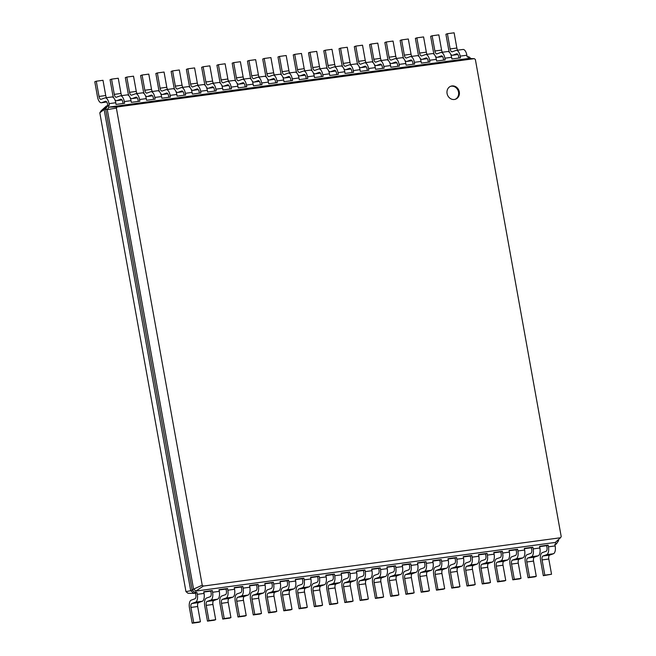 <?xml version="1.0" encoding="UTF-8"?>
<svg xmlns="http://www.w3.org/2000/svg" width="656" height="656" viewBox="0 0 656 656"><rect width="100%" height="100%" fill="white"/><g stroke="black" fill="none" stroke-linecap="round" stroke-linejoin="round"><path stroke-width="0.98" d="M548.137 545.136L546.653 545.669L546.956 547.358A3.452 1.558 82.3 0 1 546.079 551.286L542.356 552.623A6.904 3.108 -97.7 0 0 540.593 560.47L543.332 575.697L544.824 575.156L542.086 559.929A3.452 1.558 82.3 0 1 542.963 556.009L546.686 554.664A6.904 3.108 -97.7 0 0 548.449 546.825L548.137 545.136L539.593 546.292L539.896 547.981L533.18 548.892L532.877 547.202L524.324 548.359L524.628 550.048L517.912 550.958L517.609 549.261L509.056 550.425L509.368 552.114L502.644 553.024L502.34 551.327L493.796 552.483L494.099 554.181L487.383 555.091L487.072 553.393L478.527 554.55L478.831 556.247L472.115 557.149L471.812 555.46L463.259 556.616L463.562 558.313L456.847 559.215L456.543 557.526L447.991 558.682L448.302 560.372L441.578 561.282L441.275 559.593L432.73 560.749L433.034 562.438L426.318 563.348L426.015 561.659L417.462 562.815L417.765 564.504L411.05 565.415L410.746 563.725L402.194 564.882L402.497 566.571L395.781 567.481L395.478 565.792L386.925 566.948L387.237 568.637L380.513 569.547L380.209 567.85L371.665 569.006L371.968 570.704L365.253 571.614L364.949 569.916L356.397 571.073L356.7 572.77L349.984 573.68L349.681 571.983L341.128 573.139L341.432 574.836L334.716 575.738L334.412 574.049L325.86 575.205L326.171 576.895L319.447 577.805L319.144 576.116L310.6 577.272L310.903 578.961L304.187 579.871L303.884 578.182L295.331 579.338L295.635 581.027L288.919 581.938L288.615 580.248L280.063 581.405L280.366 583.094L273.65 584.004L273.347 582.315L264.803 583.471L265.106 585.16L258.382 586.07L258.079 584.373L249.534 585.537L249.838 587.227L243.122 588.137L242.818 586.439L234.266 587.596L234.569 589.293L227.853 590.203L227.55 588.506L218.997 589.662L219.301 591.359L212.585 592.261L212.282 590.572L203.737 591.728L204.041 593.426L197.325 594.328L197.013 592.639L195.488 592.844L192.192 590.17L105.608 108.962L107.814 105.542L109.339 105.337L109.035 103.64L115.751 102.738L116.055 104.427L124.599 103.271L124.296 101.573L131.02 100.671L131.323 102.361L139.867 101.204L139.564 99.515L146.28 98.605L146.583 100.294L155.136 99.138L154.832 97.449L161.548 96.539L161.852 98.228L170.404 97.072L170.101 95.382L176.817 94.472L177.12 96.161L185.664 95.005L185.361 93.316L192.077 92.406L192.388 94.095L200.933 92.939L200.629 91.25L207.345 90.339L207.649 92.037L216.201 90.881L215.898 89.183L222.614 88.273L222.917 89.97L231.47 88.814L231.166 87.117L237.882 86.207L238.185 87.904L246.73 86.748L246.426 85.05L253.142 84.148L253.454 85.838L261.998 84.681L261.695 82.992L268.411 82.082L268.714 83.771L277.267 82.615L276.963 80.926L283.679 80.016L283.982 81.705L292.535 80.549L292.232 78.859L298.947 77.949L299.251 79.638L307.795 78.482L307.492 76.793L314.208 75.883L314.519 77.572L323.064 76.416L322.76 74.727L329.476 73.816L329.779 75.506L338.332 74.349L338.029 72.66L344.744 71.75L345.048 73.447L353.6 72.291L353.289 70.594L360.013 69.684L360.316 71.381L368.861 70.225L368.557 68.527L375.273 67.617L375.585 69.315L384.129 68.158L383.826 66.461L390.541 65.559L390.845 67.248L399.397 66.092L399.094 64.403L405.81 63.493L406.113 65.182L414.666 64.026L414.354 62.336L421.078 61.426L421.382 63.115L429.926 61.959L429.623 60.27L436.338 59.36L436.642 61.049L445.194 59.893L444.891 58.204L451.607 57.293L451.91 58.983L460.463 57.826L460.159 56.137L466.875 55.227L467.179 56.924L468.704 56.711L471 58.573M543.332 575.697L551.54 574.246L548.801 559.019A3.452 1.558 82.3 0 1 549.679 555.099L553.402 553.754A6.904 3.108 -97.7 0 0 555.165 545.915L554.861 544.226L556.386 544.021L555.32 542.43L195.947 591.048L203.303 586.079L202.228 585.201L116.383 108.092L117.104 106.977L474.296 58.655L475.37 59.524L561.216 536.633L560.495 537.748L203.303 586.079M106.321 106.075L101.139 110.757L99.81 112.824L185.96 591.622L187.952 593.237L194.004 593.385L190.707 590.712L104.124 109.495L106.321 106.075L107.814 105.542L108.88 107.133L468.245 58.507L474.296 58.655M204.041 593.426A6.904 3.108 -97.7 0 1 202.278 601.265L198.555 602.602A3.452 1.558 82.3 0 0 197.677 606.529L200.416 621.757L198.924 622.29L192.208 623.2L189.469 607.973A6.904 3.108 -97.7 0 1 191.232 600.133L194.955 598.789A3.452 1.558 82.3 0 0 195.832 594.869L195.529 593.172L194.004 593.385L195.488 592.844L195.947 591.048L193.569 589.121L202.228 585.201M219.301 591.359A6.904 3.108 -97.7 0 1 217.546 599.199L213.823 600.543A3.452 1.558 82.3 0 0 212.938 604.463L215.685 619.69L214.192 620.223L207.476 621.134L204.738 605.906A6.904 3.108 -97.7 0 1 206.492 598.067L210.215 596.722A3.452 1.558 82.3 0 0 211.101 592.803L210.797 591.113L203.795 592.056M234.569 589.293A6.904 3.108 -97.7 0 1 232.806 597.132L229.083 598.477A3.452 1.558 82.3 0 0 228.206 602.397L230.945 617.624L229.461 618.157L222.745 619.067L219.998 603.84A6.904 3.108 -97.7 0 1 221.761 596.001L225.484 594.656A3.452 1.558 82.3 0 0 226.361 590.736L226.058 589.047L219.055 589.99M249.838 587.227A6.904 3.108 -97.7 0 1 248.075 595.066L244.352 596.411A3.452 1.558 82.3 0 0 243.474 600.33L246.213 615.558L244.721 616.099L238.005 617.001L235.266 601.773A6.904 3.108 -97.7 0 1 237.029 593.934L240.752 592.589A3.452 1.558 82.3 0 0 241.629 588.67L241.326 586.981L234.323 587.924M265.106 585.16A6.904 3.108 -97.7 0 1 263.343 592.999L259.62 594.344A3.452 1.558 82.3 0 0 258.743 598.264L261.482 613.491L259.989 614.032L253.273 614.934L250.535 599.707A6.904 3.108 -97.7 0 1 252.298 591.868L256.02 590.523A3.452 1.558 82.3 0 0 256.898 586.603L256.594 584.914L249.592 585.857M280.366 583.094A6.904 3.108 -97.7 0 1 278.611 590.933L274.889 592.278A3.452 1.558 82.3 0 0 274.003 596.197L276.75 611.425L275.258 611.966L268.542 612.876L265.803 597.641A6.904 3.108 -97.7 0 1 267.558 589.801L271.281 588.465A3.452 1.558 82.3 0 0 272.166 584.537L271.863 582.848L264.86 583.799M295.635 581.027A6.904 3.108 -97.7 0 1 293.872 588.875L290.149 590.211A3.452 1.558 82.3 0 0 289.271 594.131L292.01 609.358L290.526 609.9L283.802 610.81L281.063 595.582A6.904 3.108 -97.7 0 1 282.826 587.735L286.549 586.398A3.452 1.558 82.3 0 0 287.426 582.479L287.123 580.781L280.12 581.733M310.903 578.961A6.904 3.108 -97.7 0 1 309.14 586.808L305.417 588.145A3.452 1.558 82.3 0 0 304.54 592.065L307.279 607.3L305.786 607.833L299.07 608.743L296.332 593.516A6.904 3.108 -97.7 0 1 298.095 585.669L301.817 584.332A3.452 1.558 82.3 0 0 302.695 580.412L302.391 578.715L295.389 579.666M326.171 576.895A6.904 3.108 -97.7 0 1 324.408 584.742L320.686 586.079A3.452 1.558 82.3 0 0 319.808 590.006L322.547 605.234L321.055 605.767L314.339 606.677L311.6 591.45A6.904 3.108 -97.7 0 1 313.363 583.61L317.086 582.266A3.452 1.558 82.3 0 0 317.963 578.346L317.66 576.649L310.657 577.6M341.432 574.836A6.904 3.108 -97.7 0 1 339.677 582.676L335.954 584.02A3.452 1.558 82.3 0 0 335.068 587.94L337.807 603.167L336.323 603.7L329.607 604.611L326.868 589.383A6.904 3.108 -97.7 0 1 328.623 581.544L332.346 580.199A3.452 1.558 82.3 0 0 333.232 576.28L332.92 574.59L325.925 575.533M356.7 572.77A6.904 3.108 -97.7 0 1 354.937 580.609L351.214 581.954A3.452 1.558 82.3 0 0 350.337 585.874L353.076 601.101L351.591 601.634L344.867 602.544L342.129 587.317A6.904 3.108 -97.7 0 1 343.892 579.478L347.614 578.133A3.452 1.558 82.3 0 0 348.492 574.213L348.188 572.524L341.186 573.467M371.968 570.704A6.904 3.108 -97.7 0 1 370.205 578.543L366.483 579.888A3.452 1.558 82.3 0 0 365.605 583.807L368.344 599.035L366.852 599.568L360.136 600.478L357.397 585.25A6.904 3.108 -97.7 0 1 359.16 577.411L362.883 576.066A3.452 1.558 82.3 0 0 363.76 572.147L363.457 570.458L356.454 571.401M387.237 568.637A6.904 3.108 -97.7 0 1 385.474 576.476L381.751 577.821A3.452 1.558 82.3 0 0 380.874 581.741L383.612 596.968L382.12 597.509L375.404 598.411L372.665 583.184A6.904 3.108 -97.7 0 1 374.42 575.345L378.143 574A3.452 1.558 82.3 0 0 379.029 570.08L378.725 568.391L371.722 569.334M402.497 566.571A6.904 3.108 -97.7 0 1 400.742 574.41L397.019 575.755A3.452 1.558 82.3 0 0 396.134 579.674L398.873 594.902L397.388 595.443L390.673 596.345L387.934 581.118A6.904 3.108 -97.7 0 1 389.689 573.278L393.411 571.934A3.452 1.558 82.3 0 0 394.297 568.014L393.985 566.325L386.991 567.268M417.765 564.504A6.904 3.108 -97.7 0 1 416.002 572.344L412.28 573.688A3.452 1.558 82.3 0 0 411.402 577.608L414.141 592.835L412.657 593.377L405.933 594.287L403.194 579.059A6.904 3.108 -97.7 0 1 404.957 571.212L408.68 569.875A3.452 1.558 82.3 0 0 409.557 565.948L409.254 564.258L402.251 565.21M433.034 562.438A6.904 3.108 -97.7 0 1 431.271 570.285L427.548 571.622A3.452 1.558 82.3 0 0 426.671 575.542L429.409 590.769L427.917 591.31L421.201 592.22L418.462 576.993A6.904 3.108 -97.7 0 1 420.225 569.146L423.948 567.809A3.452 1.558 82.3 0 0 424.826 563.889L424.522 562.192L417.519 563.143M448.302 560.372A6.904 3.108 -97.7 0 1 446.539 568.219L442.816 569.556A3.452 1.558 82.3 0 0 441.939 573.475L444.678 588.711L443.185 589.244L436.47 590.154L433.731 574.927A6.904 3.108 -97.7 0 1 435.486 567.079L439.208 565.743A3.452 1.558 82.3 0 0 440.094 561.823L439.791 560.126L432.788 561.077M463.562 558.313A6.904 3.108 -97.7 0 1 461.808 566.153L458.085 567.489A3.452 1.558 82.3 0 0 457.199 571.417L459.938 586.644L458.454 587.177L451.738 588.088L448.999 572.86A6.904 3.108 -97.7 0 1 450.754 565.021L454.477 563.676A3.452 1.558 82.3 0 0 455.362 559.757L455.051 558.059L448.056 559.01M478.831 556.247A6.904 3.108 -97.7 0 1 477.068 564.086L473.345 565.431A3.452 1.558 82.3 0 0 472.468 569.351L475.206 584.578L473.722 585.111L466.998 586.021L464.259 570.794A6.904 3.108 -97.7 0 1 466.022 562.955L469.745 561.61A3.452 1.558 82.3 0 0 470.623 557.69L470.319 556.001L463.316 556.944M494.099 554.181A6.904 3.108 -97.7 0 1 492.336 562.02L488.613 563.365A3.452 1.558 82.3 0 0 487.736 567.284L490.475 582.512L488.982 583.045L482.267 583.955L479.528 568.727A6.904 3.108 -97.7 0 1 481.291 560.888L485.014 559.543A3.452 1.558 82.3 0 0 485.891 555.624L485.588 553.935L478.585 554.878M509.368 552.114A6.904 3.108 -97.7 0 1 507.605 559.953L503.882 561.298A3.452 1.558 82.3 0 0 503.004 565.218L505.743 580.445L504.251 580.978L497.535 581.888L494.796 566.661A6.904 3.108 -97.7 0 1 496.551 558.822L500.274 557.477A3.452 1.558 82.3 0 0 501.159 553.557L500.856 551.868L493.853 552.811M524.628 550.048A6.904 3.108 -97.7 0 1 522.873 557.887L519.15 559.232A3.452 1.558 82.3 0 0 518.265 563.151L521.003 578.379L519.519 578.92L512.803 579.822L510.056 564.595A6.904 3.108 -97.7 0 1 511.819 556.755L515.542 555.411A3.452 1.558 82.3 0 0 516.428 551.491L516.116 549.802L509.122 550.745M539.896 547.981A6.904 3.108 -97.7 0 1 538.133 555.821L534.41 557.165A3.452 1.558 82.3 0 0 533.533 561.085L536.272 576.312L534.788 576.854L528.064 577.764L525.325 562.528A6.904 3.108 -97.7 0 1 527.088 554.689L530.811 553.352A3.452 1.558 82.3 0 0 531.688 549.425L531.385 547.735L524.382 548.687M546.653 545.669L539.65 546.62M554.894 544.554L556.386 544.021L558.584 540.601L557.707 540.265M551.54 574.246L544.824 575.156M185.96 591.622L190.707 590.712L193.569 589.121L107.289 109.601L116.383 108.092M531.385 547.735L532.877 547.202M516.116 549.802L517.609 549.261M500.856 551.868L502.34 551.327M485.588 553.935L487.072 553.393M470.319 556.001L471.812 555.46M455.051 558.059L456.543 557.526M439.791 560.126L441.275 559.593M424.522 562.192L426.015 561.659M409.254 564.258L410.746 563.725M393.985 566.325L395.478 565.792M378.725 568.391L380.209 567.85M363.457 570.458L364.949 569.916M348.188 572.524L349.681 571.983M332.92 574.59L334.412 574.049M317.66 576.649L319.144 576.116M302.391 578.715L303.884 578.182M287.123 580.781L288.615 580.248M271.863 582.848L273.347 582.315M256.594 584.914L258.079 584.373M241.326 586.981L242.818 586.439M226.058 589.047L227.55 588.506M210.797 591.113L212.282 590.572M195.529 593.172L197.013 592.639M555.32 542.43L560.495 537.748M99.81 112.824L104.124 109.495L105.608 108.962L107.289 109.601L108.88 107.133L117.104 106.977M528.064 577.764L529.556 577.223L526.817 561.995A3.452 1.558 82.3 0 1 527.695 558.076L531.417 556.731A6.904 3.108 -97.7 0 0 533.18 548.892M512.803 579.822L514.288 579.289L511.549 564.062A3.452 1.558 82.3 0 1 512.426 560.142L516.149 558.797A6.904 3.108 -97.7 0 0 517.912 550.958M497.535 581.888L499.019 581.355L496.28 566.128A3.452 1.558 82.3 0 1 497.166 562.208L500.889 560.864A6.904 3.108 -97.7 0 0 502.644 553.024M482.267 583.955L483.759 583.422L481.02 568.194A3.452 1.558 82.3 0 1 481.898 564.267L485.62 562.93A6.904 3.108 -97.7 0 0 487.383 555.091M466.998 586.021L468.491 585.488L465.752 570.261A3.452 1.558 82.3 0 1 466.629 566.333L470.352 564.996A6.904 3.108 -97.7 0 0 472.115 557.149M451.738 588.088L453.222 587.555L450.483 572.319A3.452 1.558 82.3 0 1 451.361 568.399L455.084 567.063A6.904 3.108 -97.7 0 0 456.847 559.215M436.47 590.154L437.962 589.613L435.215 574.385A3.452 1.558 82.3 0 1 436.101 570.466L439.823 569.129A6.904 3.108 -97.7 0 0 441.578 561.282M421.201 592.22L422.694 591.679L419.955 576.452A3.452 1.558 82.3 0 1 420.832 572.532L424.555 571.187A6.904 3.108 -97.7 0 0 426.318 563.348M405.933 594.287L407.425 593.746L404.686 578.518A3.452 1.558 82.3 0 1 405.564 574.599L409.287 573.254A6.904 3.108 -97.7 0 0 411.05 565.415M390.673 596.345L392.157 595.812L389.418 580.585A3.452 1.558 82.3 0 1 390.295 576.665L394.018 575.32A6.904 3.108 -97.7 0 0 395.781 567.481M375.404 598.411L376.897 597.878L374.15 582.651A3.452 1.558 82.3 0 1 375.035 578.731L378.758 577.387A6.904 3.108 -97.7 0 0 380.513 569.547M360.136 600.478L361.628 599.945L358.889 584.717A3.452 1.558 82.3 0 1 359.767 580.798L363.49 579.453A6.904 3.108 -97.7 0 0 365.253 571.614M344.867 602.544L346.36 602.011L343.621 586.784A3.452 1.558 82.3 0 1 344.498 582.856L348.221 581.519A6.904 3.108 -97.7 0 0 349.984 573.68M329.607 604.611L331.091 604.078L328.353 588.842A3.452 1.558 82.3 0 1 329.238 584.922L332.961 583.586A6.904 3.108 -97.7 0 0 334.716 575.738M314.339 606.677L315.831 606.136L313.084 590.908A3.452 1.558 82.3 0 1 313.97 586.989L317.693 585.652A6.904 3.108 -97.7 0 0 319.447 577.805M299.07 608.743L300.563 608.202L297.824 592.975A3.452 1.558 82.3 0 1 298.701 589.055L302.424 587.71A6.904 3.108 -97.7 0 0 304.187 579.871M283.802 610.81L285.294 610.269L282.556 595.041A3.452 1.558 82.3 0 1 283.433 591.122L287.156 589.777A6.904 3.108 -97.7 0 0 288.919 581.938M268.542 612.876L270.026 612.335L267.287 597.108A3.452 1.558 82.3 0 1 268.173 593.188L271.896 591.843A6.904 3.108 -97.7 0 0 273.65 584.004M253.273 614.934L254.766 614.401L252.019 599.174A3.452 1.558 82.3 0 1 252.904 595.254L256.627 593.91A6.904 3.108 -97.7 0 0 258.382 586.07M238.005 617.001L239.497 616.468L236.759 601.24A3.452 1.558 82.3 0 1 237.636 597.321L241.359 595.976A6.904 3.108 -97.7 0 0 243.122 588.137M222.745 619.067L224.229 618.534L221.49 603.307A3.452 1.558 82.3 0 1 222.368 599.387L226.09 598.042A6.904 3.108 -97.7 0 0 227.853 590.203M207.476 621.134L208.961 620.601L206.222 605.373A3.452 1.558 82.3 0 1 207.107 601.445L210.83 600.109A6.904 3.108 -97.7 0 0 212.585 592.261M192.208 623.2L193.7 622.667L190.953 607.431A3.452 1.558 82.3 0 1 191.839 603.512L195.562 602.175A6.904 3.108 -97.7 0 0 197.325 594.328M558.412 539.634L558.584 540.601M447.08 93.529A6.904 6.134 70.2 0 0 455.535 99.204A6.904 6.134 70.2 0 0 458.962 90.626A6.904 6.134 70.2 0 0 450.852 86.215A6.904 6.134 70.2 0 0 447.08 93.529M536.272 576.312L529.556 577.223M107.789 105.55L107.543 104.181A3.452 1.558 -97.7 0 0 105.591 101.295A3.452 1.558 -97.7 0 0 105.444 101.336L101.721 102.672A6.904 3.108 82.3 0 1 101.426 102.746A6.904 3.108 82.3 0 1 97.523 96.981L94.784 81.754L96.276 81.213L99.015 96.44A3.452 1.558 -97.7 0 0 100.967 99.327A3.452 1.558 -97.7 0 0 101.114 99.294L104.837 97.949A6.904 3.108 82.3 0 1 105.132 97.875A6.904 3.108 82.3 0 1 109.035 103.64M123.057 103.476L122.811 102.115A3.452 1.558 -97.7 0 0 120.86 99.228A3.452 1.558 -97.7 0 0 120.712 99.269L116.989 100.606A6.904 3.108 82.3 0 1 116.694 100.68A6.904 3.108 82.3 0 1 114.898 99.835M138.318 101.409L138.072 100.048A3.452 1.558 -97.7 0 0 136.12 97.162A3.452 1.558 -97.7 0 0 135.981 97.203L132.258 98.539A6.904 3.108 82.3 0 1 131.963 98.613A6.904 3.108 82.3 0 1 130.159 97.769M153.586 99.351L153.34 97.982A3.452 1.558 -97.7 0 0 151.388 95.104A3.452 1.558 -97.7 0 0 151.241 95.136L147.518 96.481A6.904 3.108 82.3 0 1 147.231 96.547A6.904 3.108 82.3 0 1 145.427 95.702M168.854 97.285L168.608 95.915A3.452 1.558 -97.7 0 0 166.657 93.037A3.452 1.558 -97.7 0 0 166.509 93.07L162.786 94.415A6.904 3.108 82.3 0 1 162.491 94.48A6.904 3.108 82.3 0 1 160.695 93.636M184.123 95.218L183.877 93.849A3.452 1.558 -97.7 0 0 181.925 90.971A3.452 1.558 -97.7 0 0 181.778 91.004L178.055 92.348A6.904 3.108 82.3 0 1 177.76 92.422A6.904 3.108 82.3 0 1 175.964 91.569M199.383 93.152L199.137 91.791A3.452 1.558 -97.7 0 0 197.185 88.904A3.452 1.558 -97.7 0 0 197.046 88.937L193.323 90.282A6.904 3.108 82.3 0 1 193.028 90.356A6.904 3.108 82.3 0 1 191.224 89.503M214.651 91.086L214.405 89.724A3.452 1.558 -97.7 0 0 212.454 86.838A3.452 1.558 -97.7 0 0 212.306 86.871L208.583 88.216A6.904 3.108 82.3 0 1 208.296 88.289A6.904 3.108 82.3 0 1 206.492 87.445M229.92 89.019L229.674 87.658A3.452 1.558 -97.7 0 0 227.722 84.772A3.452 1.558 -97.7 0 0 227.575 84.804L223.852 86.149A6.904 3.108 82.3 0 1 223.557 86.223A6.904 3.108 82.3 0 1 221.761 85.378M245.188 86.953L244.942 85.592A3.452 1.558 -97.7 0 0 242.991 82.705A3.452 1.558 -97.7 0 0 242.843 82.746L239.12 84.083A6.904 3.108 82.3 0 1 238.825 84.157A6.904 3.108 82.3 0 1 237.029 83.312M260.448 84.886L260.202 83.525A3.452 1.558 -97.7 0 0 258.251 80.639A3.452 1.558 -97.7 0 0 258.111 80.68L254.389 82.016A6.904 3.108 82.3 0 1 254.093 82.09A6.904 3.108 82.3 0 1 252.289 81.246M275.717 82.828L275.471 81.459A3.452 1.558 -97.7 0 0 273.519 78.572A3.452 1.558 -97.7 0 0 273.372 78.613L269.649 79.95A6.904 3.108 82.3 0 1 269.362 80.024A6.904 3.108 82.3 0 1 267.558 79.179M290.985 80.762L290.739 79.392A3.452 1.558 -97.7 0 0 288.788 76.514A3.452 1.558 -97.7 0 0 288.64 76.547L284.917 77.892A6.904 3.108 82.3 0 1 284.622 77.957A6.904 3.108 82.3 0 1 282.826 77.113M306.254 78.695L306.008 77.326A3.452 1.558 -97.7 0 0 304.056 74.448A3.452 1.558 -97.7 0 0 303.908 74.481L300.186 75.825A6.904 3.108 82.3 0 1 299.89 75.891A6.904 3.108 82.3 0 1 298.095 75.046M321.514 76.629L321.268 75.26A3.452 1.558 -97.7 0 0 319.316 72.381A3.452 1.558 -97.7 0 0 319.177 72.414L315.454 73.759A6.904 3.108 82.3 0 1 315.159 73.833A6.904 3.108 82.3 0 1 313.355 72.98M336.782 74.563L336.536 73.201A3.452 1.558 -97.7 0 0 334.585 70.315A3.452 1.558 -97.7 0 0 334.437 70.348L330.714 71.693A6.904 3.108 82.3 0 1 330.427 71.766A6.904 3.108 82.3 0 1 328.623 70.914M352.051 72.496L351.805 71.135A3.452 1.558 -97.7 0 0 349.853 68.249A3.452 1.558 -97.7 0 0 349.705 68.281L345.983 69.626A6.904 3.108 82.3 0 1 345.687 69.7A6.904 3.108 82.3 0 1 343.892 68.855M367.319 70.43L367.073 69.069A3.452 1.558 -97.7 0 0 365.121 66.182A3.452 1.558 -97.7 0 0 364.974 66.223L361.251 67.56A6.904 3.108 82.3 0 1 360.956 67.634A6.904 3.108 82.3 0 1 359.16 66.789M382.579 68.363L382.333 67.002A3.452 1.558 -97.7 0 0 380.382 64.116A3.452 1.558 -97.7 0 0 380.242 64.157L376.519 65.493A6.904 3.108 82.3 0 1 376.224 65.567A6.904 3.108 82.3 0 1 374.42 64.723M397.848 66.297L397.602 64.936A3.452 1.558 -97.7 0 0 395.65 62.049A3.452 1.558 -97.7 0 0 395.502 62.09L391.78 63.427A6.904 3.108 82.3 0 1 391.493 63.501A6.904 3.108 82.3 0 1 389.689 62.656M413.116 64.239L412.87 62.869A3.452 1.558 -97.7 0 0 410.918 59.983A3.452 1.558 -97.7 0 0 410.771 60.024L407.048 61.369A6.904 3.108 82.3 0 1 406.753 61.434A6.904 3.108 82.3 0 1 404.957 60.59M428.384 62.172L428.138 60.803A3.452 1.558 -97.7 0 0 426.187 57.925A3.452 1.558 -97.7 0 0 426.039 57.958L422.316 59.302A6.904 3.108 82.3 0 1 422.021 59.368A6.904 3.108 82.3 0 1 420.225 58.523M443.645 60.106L443.399 58.737A3.452 1.558 -97.7 0 0 441.447 55.858A3.452 1.558 -97.7 0 0 441.299 55.891L437.577 57.236A6.904 3.108 82.3 0 1 437.29 57.31A6.904 3.108 82.3 0 1 435.486 56.457M458.913 58.04L458.667 56.67A3.452 1.558 -97.7 0 0 456.715 53.792A3.452 1.558 -97.7 0 0 456.568 53.825L452.845 55.17A6.904 3.108 82.3 0 1 452.558 55.243A6.904 3.108 82.3 0 1 450.754 54.391M521.003 578.379L514.288 579.289M505.743 580.445L499.019 581.355M490.475 582.512L483.759 583.422M475.206 584.578L468.491 585.488M459.938 586.644L453.222 587.555M444.678 588.711L437.962 589.613M429.409 590.769L422.694 591.679M414.141 592.835L407.425 593.746M398.873 594.902L392.157 595.812M383.612 596.968L376.897 597.878M368.344 599.035L361.628 599.945M353.076 601.101L346.36 602.011M337.807 603.167L331.091 604.078M322.547 605.234L315.831 606.136M307.279 607.3L300.563 608.202M292.01 609.358L285.294 610.269M276.75 611.425L270.026 612.335M261.482 613.491L254.766 614.401M246.213 615.558L239.497 616.468M230.945 617.624L224.229 618.534M215.685 619.69L208.961 620.601M200.416 621.757L193.7 622.667M455.157 99.318A6.904 6.134 70.2 0 0 458.216 90.897A6.904 6.134 70.2 0 0 450.483 86.362M96.276 81.213L102.992 80.303L105.731 95.53A3.452 1.558 -97.7 0 0 106.543 97.687M111.553 97.039A6.904 3.108 82.3 0 1 111.848 96.965A6.904 3.108 82.3 0 1 115.751 102.738M113.644 97.818A6.904 3.108 82.3 0 1 112.791 94.915L110.052 79.688L111.545 79.146L114.283 94.374A3.452 1.558 -97.7 0 0 116.235 97.26A3.452 1.558 -97.7 0 0 116.383 97.227L120.105 95.883A6.904 3.108 82.3 0 1 120.392 95.809A6.904 3.108 82.3 0 1 124.296 101.573M111.545 79.146L118.26 78.236L120.999 93.472A3.452 1.558 -97.7 0 0 121.803 95.62M126.821 94.972A6.904 3.108 82.3 0 1 127.108 94.899A6.904 3.108 82.3 0 1 131.02 100.671M128.912 95.751A6.904 3.108 82.3 0 1 128.059 92.849L125.321 77.621L126.805 77.08L129.552 92.316A3.452 1.558 -97.7 0 0 131.503 95.194A3.452 1.558 -97.7 0 0 131.643 95.161L135.366 93.816A6.904 3.108 82.3 0 1 135.661 93.742A6.904 3.108 82.3 0 1 139.564 99.515M126.805 77.08L133.529 76.178L136.268 91.405A3.452 1.558 -97.7 0 0 137.071 93.554M142.09 92.906A6.904 3.108 82.3 0 1 142.377 92.84A6.904 3.108 82.3 0 1 146.28 98.605M144.181 93.685A6.904 3.108 82.3 0 1 143.328 90.782L140.589 75.555L142.073 75.022L144.812 90.249A3.452 1.558 -97.7 0 0 146.764 93.127A3.452 1.558 -97.7 0 0 146.911 93.095L150.634 91.75A6.904 3.108 82.3 0 1 150.929 91.676A6.904 3.108 82.3 0 1 154.832 97.449M142.073 75.022L148.789 74.112L151.528 89.339A3.452 1.558 -97.7 0 0 152.34 91.487M157.35 90.84A6.904 3.108 82.3 0 1 157.645 90.774A6.904 3.108 82.3 0 1 161.548 96.539M159.441 91.619A6.904 3.108 82.3 0 1 158.588 88.716L155.849 73.488L157.342 72.955L160.08 88.183A3.452 1.558 -97.7 0 0 162.032 91.061A3.452 1.558 -97.7 0 0 162.18 91.028L165.902 89.683A6.904 3.108 82.3 0 1 166.198 89.618A6.904 3.108 82.3 0 1 170.101 95.382M157.342 72.955L164.057 72.045L166.796 87.273A3.452 1.558 -97.7 0 0 167.608 89.421M172.618 88.781A6.904 3.108 82.3 0 1 172.913 88.708A6.904 3.108 82.3 0 1 176.817 94.472M174.709 89.552A6.904 3.108 82.3 0 1 173.856 86.649L171.118 71.422L172.61 70.889L175.349 86.116A3.452 1.558 -97.7 0 0 177.3 88.995A3.452 1.558 -97.7 0 0 177.448 88.962L181.171 87.617A6.904 3.108 82.3 0 1 181.458 87.551A6.904 3.108 82.3 0 1 185.361 93.316M172.61 70.889L179.326 69.979L182.065 85.206A3.452 1.558 -97.7 0 0 182.868 87.355M187.887 86.715A6.904 3.108 82.3 0 1 188.174 86.641A6.904 3.108 82.3 0 1 192.077 92.406M189.978 87.486A6.904 3.108 82.3 0 1 189.125 84.583L186.386 69.356L187.87 68.823L190.609 84.05A3.452 1.558 -97.7 0 0 192.569 86.936A3.452 1.558 -97.7 0 0 192.708 86.895L196.431 85.559A6.904 3.108 82.3 0 1 196.726 85.485A6.904 3.108 82.3 0 1 200.629 91.25M187.87 68.823L194.594 67.912L197.333 83.14A3.452 1.558 -97.7 0 0 198.137 85.296M203.155 84.649A6.904 3.108 82.3 0 1 203.442 84.575A6.904 3.108 82.3 0 1 207.345 90.339M205.246 85.419A6.904 3.108 82.3 0 1 204.393 82.525L201.646 67.289L203.139 66.756L205.877 81.984A3.452 1.558 -97.7 0 0 207.829 84.87A3.452 1.558 -97.7 0 0 207.977 84.829L211.699 83.492A6.904 3.108 82.3 0 1 211.995 83.419A6.904 3.108 82.3 0 1 215.898 89.183M203.139 66.756L209.854 65.846L212.593 81.073A3.452 1.558 -97.7 0 0 213.405 83.23M218.415 82.582A6.904 3.108 82.3 0 1 218.71 82.508A6.904 3.108 82.3 0 1 222.614 88.273M220.506 83.353A6.904 3.108 82.3 0 1 219.653 80.458L216.915 65.231L218.407 64.69L221.146 79.917A3.452 1.558 -97.7 0 0 223.097 82.804A3.452 1.558 -97.7 0 0 223.245 82.763L226.968 81.426A6.904 3.108 82.3 0 1 227.255 81.352A6.904 3.108 82.3 0 1 231.166 87.117M218.407 64.69L225.123 63.78L227.862 79.007A3.452 1.558 -97.7 0 0 228.673 81.164M233.684 80.516A6.904 3.108 82.3 0 1 233.979 80.442A6.904 3.108 82.3 0 1 237.882 86.207M235.775 81.287A6.904 3.108 82.3 0 1 234.922 78.392L232.183 63.165L233.675 62.623L236.414 77.851A3.452 1.558 -97.7 0 0 238.366 80.737A3.452 1.558 -97.7 0 0 238.513 80.704L242.236 79.36A6.904 3.108 82.3 0 1 242.523 79.286A6.904 3.108 82.3 0 1 246.426 85.05M233.675 62.623L240.391 61.713L243.13 76.941A3.452 1.558 -97.7 0 0 243.934 79.097M248.952 78.449A6.904 3.108 82.3 0 1 249.239 78.376A6.904 3.108 82.3 0 1 253.142 84.148M251.043 79.228A6.904 3.108 82.3 0 1 250.19 76.326L247.451 61.098L248.936 60.557L251.674 75.784A3.452 1.558 -97.7 0 0 253.626 78.671A3.452 1.558 -97.7 0 0 253.774 78.638L257.496 77.293A6.904 3.108 82.3 0 1 257.792 77.219A6.904 3.108 82.3 0 1 261.695 82.992M248.936 60.557L255.651 59.655L258.398 74.882A3.452 1.558 -97.7 0 0 259.202 77.031M264.212 76.383A6.904 3.108 82.3 0 1 264.507 76.309A6.904 3.108 82.3 0 1 268.411 82.082M266.311 77.162A6.904 3.108 82.3 0 1 265.459 74.259L262.712 59.032L264.204 58.491L266.943 73.726A3.452 1.558 -97.7 0 0 268.894 76.604A3.452 1.558 -97.7 0 0 269.042 76.572L272.765 75.227A6.904 3.108 82.3 0 1 273.06 75.153A6.904 3.108 82.3 0 1 276.963 80.926M264.204 58.491L270.92 57.589L273.659 72.816A3.452 1.558 -97.7 0 0 274.47 74.964M279.481 74.317A6.904 3.108 82.3 0 1 279.776 74.251A6.904 3.108 82.3 0 1 283.679 80.016M281.572 75.096A6.904 3.108 82.3 0 1 280.719 72.193L277.98 56.965L279.472 56.432L282.211 71.66A3.452 1.558 -97.7 0 0 284.163 74.538A3.452 1.558 -97.7 0 0 284.31 74.505L288.033 73.16A6.904 3.108 82.3 0 1 288.32 73.087A6.904 3.108 82.3 0 1 292.232 78.859M279.472 56.432L286.188 55.522L288.927 70.75A3.452 1.558 -97.7 0 0 289.739 72.898M294.749 72.25A6.904 3.108 82.3 0 1 295.044 72.185A6.904 3.108 82.3 0 1 298.947 77.949M296.84 73.029A6.904 3.108 82.3 0 1 295.987 70.126L293.248 54.899L294.741 54.366L297.48 69.593A3.452 1.558 -97.7 0 0 299.431 72.472A3.452 1.558 -97.7 0 0 299.579 72.439L303.302 71.094A6.904 3.108 82.3 0 1 303.589 71.028A6.904 3.108 82.3 0 1 307.492 76.793M294.741 54.366L301.457 53.456L304.195 68.683A3.452 1.558 -97.7 0 0 304.999 70.832M310.017 70.192A6.904 3.108 82.3 0 1 310.304 70.118A6.904 3.108 82.3 0 1 314.208 75.883M312.108 70.963A6.904 3.108 82.3 0 1 311.256 68.06L308.517 52.833L310.001 52.3L312.74 67.527A3.452 1.558 -97.7 0 0 314.691 70.413A3.452 1.558 -97.7 0 0 314.839 70.372L318.562 69.028A6.904 3.108 82.3 0 1 318.857 68.962A6.904 3.108 82.3 0 1 322.76 74.727M310.001 52.3L316.717 51.389L319.464 66.617A3.452 1.558 -97.7 0 0 320.267 68.765M325.278 68.126A6.904 3.108 82.3 0 1 325.573 68.052A6.904 3.108 82.3 0 1 329.476 73.816M327.377 68.896A6.904 3.108 82.3 0 1 326.524 65.994L323.777 50.766L325.269 50.233L328.008 65.461A3.452 1.558 -97.7 0 0 329.96 68.347A3.452 1.558 -97.7 0 0 330.107 68.306L333.83 66.969A6.904 3.108 82.3 0 1 334.125 66.896A6.904 3.108 82.3 0 1 338.029 72.66M325.269 50.233L331.985 49.323L334.724 64.55A3.452 1.558 -97.7 0 0 335.536 66.707M340.546 66.059A6.904 3.108 82.3 0 1 340.841 65.985A6.904 3.108 82.3 0 1 344.744 71.75M342.637 66.83A6.904 3.108 82.3 0 1 341.784 63.935L339.045 48.7L340.538 48.167L343.277 63.394A3.452 1.558 -97.7 0 0 345.228 66.281A3.452 1.558 -97.7 0 0 345.376 66.24L349.099 64.903A6.904 3.108 82.3 0 1 349.386 64.829A6.904 3.108 82.3 0 1 353.289 70.594M340.538 48.167L347.254 47.257L349.992 62.484A3.452 1.558 -97.7 0 0 350.796 64.641M355.814 63.993A6.904 3.108 82.3 0 1 356.11 63.919A6.904 3.108 82.3 0 1 360.013 69.684M357.905 64.764A6.904 3.108 82.3 0 1 357.053 61.869L354.314 46.642L355.806 46.1L358.545 61.328A3.452 1.558 -97.7 0 0 360.497 64.214A3.452 1.558 -97.7 0 0 360.644 64.173L364.367 62.837A6.904 3.108 82.3 0 1 364.654 62.763A6.904 3.108 82.3 0 1 368.557 68.527M355.806 46.1L362.522 45.19L365.261 60.418A3.452 1.558 -97.7 0 0 366.064 62.574M371.083 61.926A6.904 3.108 82.3 0 1 371.37 61.853A6.904 3.108 82.3 0 1 375.273 67.617M373.174 62.705A6.904 3.108 82.3 0 1 372.321 59.803L369.582 44.575L371.066 44.034L373.805 59.261A3.452 1.558 -97.7 0 0 375.757 62.148A3.452 1.558 -97.7 0 0 375.904 62.115L379.627 60.77A6.904 3.108 82.3 0 1 379.922 60.696A6.904 3.108 82.3 0 1 383.826 66.461M371.066 44.034L377.782 43.124L380.529 58.359A3.452 1.558 -97.7 0 0 381.333 60.508M386.343 59.86A6.904 3.108 82.3 0 1 386.638 59.786A6.904 3.108 82.3 0 1 390.541 65.559M388.442 60.639A6.904 3.108 82.3 0 1 387.589 57.736L384.842 42.509L386.335 41.968L389.074 57.195A3.452 1.558 -97.7 0 0 391.025 60.081A3.452 1.558 -97.7 0 0 391.173 60.049L394.896 58.704A6.904 3.108 82.3 0 1 395.191 58.63A6.904 3.108 82.3 0 1 399.094 64.403M386.335 41.968L393.051 41.066L395.789 56.293A3.452 1.558 -97.7 0 0 396.601 58.441M401.611 57.794A6.904 3.108 82.3 0 1 401.907 57.72A6.904 3.108 82.3 0 1 405.81 63.493M403.702 58.573A6.904 3.108 82.3 0 1 402.85 55.67L400.111 40.442L401.603 39.901L404.342 55.137A3.452 1.558 -97.7 0 0 406.294 58.015A3.452 1.558 -97.7 0 0 406.441 57.982L410.164 56.637A6.904 3.108 82.3 0 1 410.451 56.564A6.904 3.108 82.3 0 1 414.354 62.336M401.603 39.901L408.319 38.999L411.058 54.227A3.452 1.558 -97.7 0 0 411.861 56.375M416.88 55.727A6.904 3.108 82.3 0 1 417.175 55.662A6.904 3.108 82.3 0 1 421.078 61.426M418.971 56.506A6.904 3.108 82.3 0 1 418.118 53.603L415.379 38.376L416.863 37.843L419.61 53.07A3.452 1.558 -97.7 0 0 421.562 55.949A3.452 1.558 -97.7 0 0 421.701 55.916L425.424 54.571A6.904 3.108 82.3 0 1 425.719 54.505A6.904 3.108 82.3 0 1 429.623 60.27M416.863 37.843L423.587 36.933L426.326 52.16A3.452 1.558 -97.7 0 0 427.13 54.309M432.148 53.661A6.904 3.108 82.3 0 1 432.435 53.595A6.904 3.108 82.3 0 1 436.338 59.36M434.239 54.44A6.904 3.108 82.3 0 1 433.386 51.537L430.648 36.31L432.132 35.777L434.871 51.004A3.452 1.558 -97.7 0 0 436.822 53.882A3.452 1.558 -97.7 0 0 436.97 53.849L440.693 52.505A6.904 3.108 82.3 0 1 440.988 52.439A6.904 3.108 82.3 0 1 444.891 58.204M432.132 35.777L438.848 34.866L441.595 50.094A3.452 1.558 -97.7 0 0 442.398 52.242M447.408 51.603A6.904 3.108 82.3 0 1 447.704 51.529A6.904 3.108 82.3 0 1 451.607 57.293M449.508 52.373A6.904 3.108 82.3 0 1 448.655 49.471L445.908 34.243L447.4 33.71L450.139 48.938A3.452 1.558 -97.7 0 0 452.091 51.824A3.452 1.558 -97.7 0 0 452.238 51.783L455.961 50.446A6.904 3.108 82.3 0 1 456.256 50.373A6.904 3.108 82.3 0 1 460.159 56.137M447.4 33.71L454.116 32.8L456.855 48.027A3.452 1.558 -97.7 0 0 457.667 50.176M462.677 49.536A6.904 3.108 82.3 0 1 462.972 49.462A6.904 3.108 82.3 0 1 466.875 55.227M468.704 56.711L468.245 58.507M555.165 545.915L548.449 546.825M553.402 553.754L546.686 554.664M549.679 555.099L542.963 556.009M548.801 559.019L542.086 559.929M538.133 555.821L531.417 556.731M534.41 557.165L527.695 558.076M533.533 561.085L526.817 561.995M522.873 557.887L516.149 558.797M519.15 559.232L512.426 560.142M518.265 563.151L511.549 564.062M507.605 559.953L500.889 560.864M503.882 561.298L497.166 562.208M503.004 565.218L496.28 566.128M492.336 562.02L485.62 562.93M488.613 563.365L481.898 564.267M487.736 567.284L481.02 568.194M477.068 564.086L470.352 564.996M473.345 565.431L466.629 566.333M472.468 569.351L465.752 570.261M461.808 566.153L455.084 567.063M458.085 567.489L451.361 568.399M457.199 571.417L450.483 572.319M446.539 568.219L439.823 569.129M442.816 569.556L436.101 570.466M441.939 573.475L435.215 574.385M431.271 570.285L424.555 571.187M427.548 571.622L420.832 572.532M426.671 575.542L419.955 576.452M416.002 572.344L409.287 573.254M412.28 573.688L405.564 574.599M411.402 577.608L404.686 578.518M400.742 574.41L394.018 575.32M397.019 575.755L390.295 576.665M396.134 579.674L389.418 580.585M385.474 576.476L378.758 577.387M381.751 577.821L375.035 578.731M380.874 581.741L374.15 582.651M370.205 578.543L363.49 579.453M366.483 579.888L359.767 580.798M365.605 583.807L358.889 584.717M354.937 580.609L348.221 581.519M351.214 581.954L344.498 582.856M350.337 585.874L343.621 586.784M339.677 582.676L332.961 583.586M335.954 584.02L329.238 584.922M335.068 587.94L328.353 588.842M324.408 584.742L317.693 585.652M320.686 586.079L313.97 586.989M319.808 590.006L313.084 590.908M309.14 586.808L302.424 587.71M305.417 588.145L298.701 589.055M304.54 592.065L297.824 592.975M293.872 588.875L287.156 589.777M290.149 590.211L283.433 591.122M289.271 594.131L282.556 595.041M278.611 590.933L271.896 591.843M274.889 592.278L268.173 593.188M274.003 596.197L267.287 597.108M263.343 592.999L256.627 593.91M259.62 594.344L252.904 595.254M258.743 598.264L252.019 599.174M248.075 595.066L241.359 595.976M244.352 596.411L237.636 597.321M243.474 600.33L236.759 601.24M232.806 597.132L226.09 598.042M229.083 598.477L222.368 599.387M228.206 602.397L221.49 603.307M217.546 599.199L210.83 600.109M213.823 600.543L207.107 601.445M212.938 604.463L206.222 605.373M202.278 601.265L195.562 602.175M198.555 602.602L191.839 603.512M197.677 606.529L190.953 607.431M99.015 96.44L105.731 95.53M101.721 102.672L106.715 102L101.426 102.746M114.283 94.374L120.999 93.472M116.989 100.606L121.983 99.933M129.552 92.316L136.268 91.405M132.258 98.539L137.252 97.867M144.812 90.249L151.528 89.339M147.518 96.481L152.512 95.801L147.231 96.547M160.08 88.183L166.796 87.273M162.786 94.415L167.78 93.734M175.349 86.116L182.065 85.206M178.055 92.348L183.049 91.668M190.609 84.05L197.333 83.14M193.323 90.282L198.317 89.61L193.028 90.356M205.877 81.984L212.593 81.073M208.583 88.216L213.577 87.543M221.146 79.917L227.862 79.007M223.852 86.149L228.846 85.477L223.557 86.223M236.414 77.851L243.13 76.941M239.12 84.083L244.114 83.41M251.674 75.784L258.398 74.882M254.389 82.016L259.382 81.344M266.943 73.726L273.659 72.816M269.649 79.95L274.643 79.278L269.362 80.024M282.211 71.66L288.927 70.75M284.917 77.892L289.911 77.211M297.48 69.593L304.195 68.683M300.186 75.825L305.179 75.145M312.74 67.527L319.464 66.617M315.454 73.759L320.44 73.078M328.008 65.461L334.724 64.55M330.714 71.693L335.708 71.02M343.277 63.394L349.992 62.484M345.983 69.626L350.976 68.954M358.545 61.328L365.261 60.418M361.251 67.56L366.245 66.887M373.805 59.261L380.529 58.359M376.519 65.493L381.505 64.821M389.074 57.195L395.789 56.293M391.78 63.427L396.773 62.755M404.342 55.137L411.058 54.227M407.048 61.369L412.042 60.688M419.61 53.07L426.326 52.16M422.316 59.302L427.31 58.622M434.871 51.004L441.595 50.094M437.577 57.236L442.57 56.555M450.139 48.938L456.855 48.027M452.845 55.17L457.839 54.489M111.848 96.965L105.132 97.875M127.108 94.899L120.392 95.809M122 99.966L116.694 100.68M142.377 92.84L135.661 93.742M137.268 97.9L131.963 98.613M157.645 90.774L150.929 91.676M172.913 88.708L166.198 89.618M167.805 93.767L162.491 94.48M188.174 86.641L181.458 87.551M183.065 91.701L177.76 92.422M203.442 84.575L196.726 85.485M218.71 82.508L211.995 83.419M213.602 87.568L208.296 88.289M233.979 80.442L227.255 81.352M249.239 78.376L242.523 79.286M244.13 83.435L238.825 84.157M264.507 76.309L257.792 77.219M259.399 81.377L254.093 82.09M279.776 74.251L273.06 75.153M295.044 72.185L288.32 73.087M289.936 77.244L284.622 77.957M310.304 70.118L303.589 71.028M305.196 75.178L299.89 75.891M325.573 68.052L318.857 68.962M320.464 73.111L315.159 73.833M340.841 65.985L334.125 66.896M335.733 71.045L330.427 71.766M356.11 63.919L349.386 64.829M350.993 68.978L345.687 69.7M371.37 61.853L364.654 62.763M366.261 66.912L360.956 67.634M386.638 59.786L379.922 60.696M381.53 64.854L376.224 65.567M401.907 57.72L395.191 58.63M396.798 62.787L391.493 63.501M417.175 55.662L410.451 56.564M412.058 60.721L406.753 61.434M432.435 53.595L425.719 54.505M427.327 58.655L422.021 59.368M447.704 51.529L440.988 52.439M442.595 56.588L437.29 57.31M462.972 49.462L456.256 50.373M457.863 54.522L452.558 55.243"/></g></svg>
